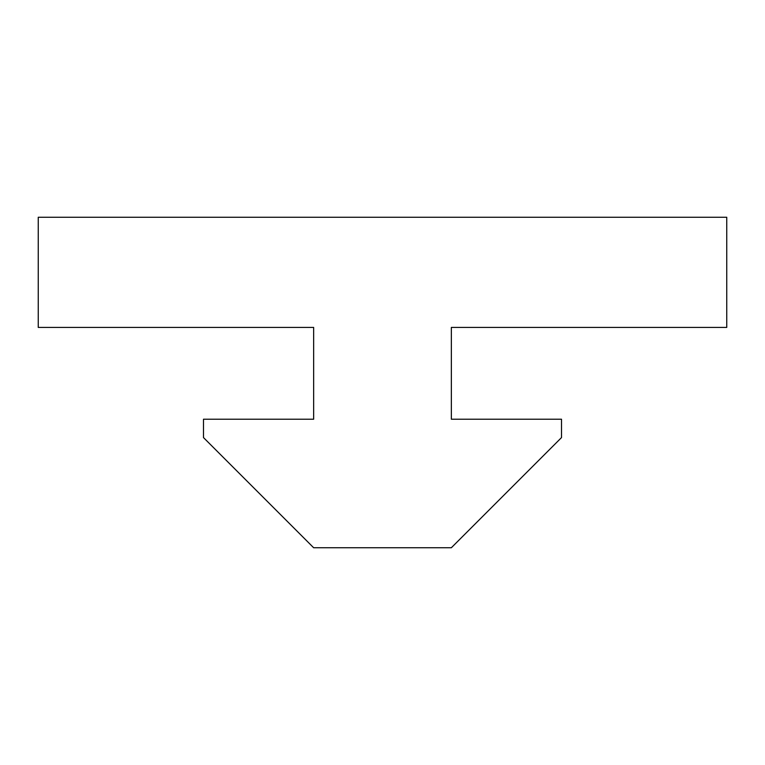 <?xml version="1.0" encoding="UTF-8"?>
<svg xmlns="http://www.w3.org/2000/svg" width="765" height="765" viewBox="0 0 765 765"><rect width="100%" height="100%" fill="white"/><g stroke="black" fill="none" stroke-linecap="round" stroke-linejoin="round"><path stroke-width="1.15" d="M203.49 419.22L313.65 419.22L313.65 327.42L38.25 327.42L38.25 217.26L726.75 217.26L726.75 327.42L451.35 327.42L451.35 419.22L561.51 419.22L561.51 437.58L451.35 547.74L313.65 547.74L203.49 437.58L203.49 419.22L203.49 437.58L313.65 547.74L451.35 547.74L561.51 437.58L561.51 419.22L451.35 419.22L451.35 327.42L726.75 327.42L726.75 217.26L38.25 217.26L38.25 327.42L313.65 327.42L313.65 419.22L203.49 419.22"/></g></svg>
